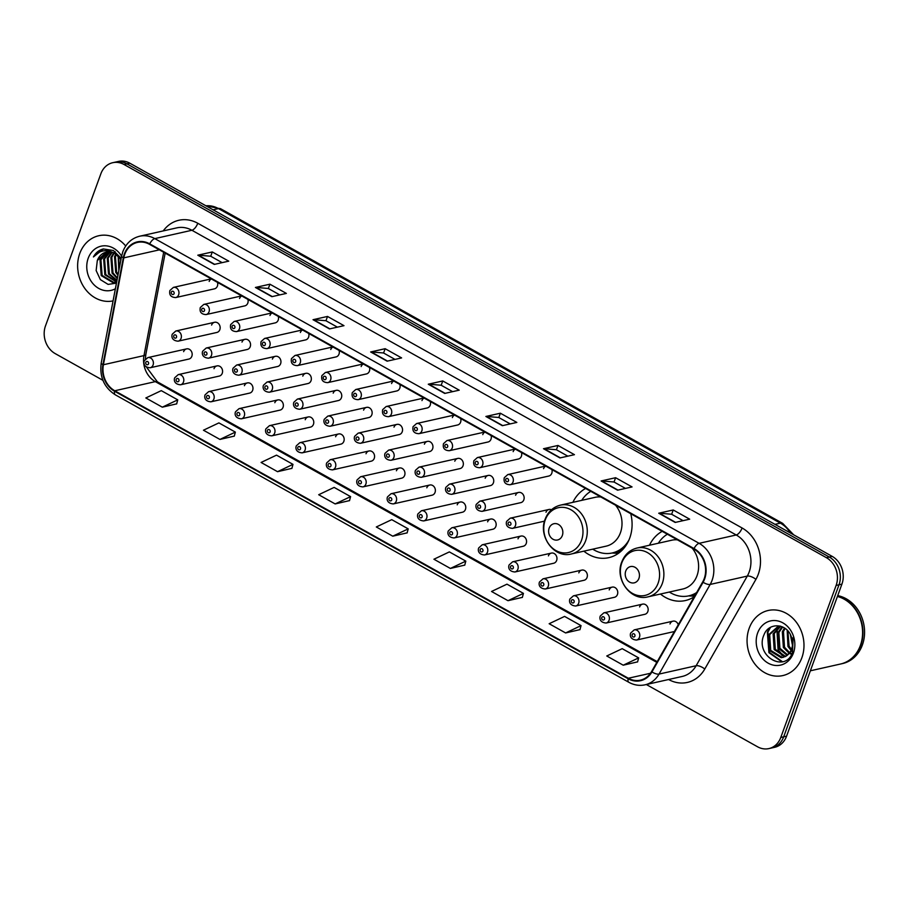 <?xml version="1.0" encoding="UTF-8"?>
<svg xmlns="http://www.w3.org/2000/svg" width="910" height="910" viewBox="0 0 910 910"><rect width="100%" height="100%" fill="white"/><g stroke="black" fill="none" stroke-linecap="round" stroke-linejoin="round"><path stroke-width="1.36" d="M660.467 594.037A36.832 31.133 -102.7 0 0 685.344 600.554A36.832 31.133 -102.7 0 0 694.262 596.732M583.867 551.164A36.832 31.133 -102.7 0 0 608.744 557.671A36.832 31.133 -102.7 0 0 629.743 538.015A36.832 31.133 -102.7 0 0 630.755 513.729M216.989 365.9L178.224 374.624A5.21 4.402 77.3 0 1 182.717 376.581A5.21 4.402 77.3 0 1 183.49 382.007A5.21 4.402 77.3 0 1 180.521 384.793L219.276 376.069A5.21 4.402 -102.7 0 0 222.256 373.282A5.21 4.402 -102.7 0 0 221.483 367.856A5.21 4.402 -102.7 0 0 216.989 365.9A5.21 4.402 -102.7 0 0 214.021 368.675M247.395 382.917L208.629 391.641A5.21 4.402 77.3 0 1 213.111 393.598A5.21 4.402 77.3 0 1 213.884 399.024A5.21 4.402 77.3 0 1 210.915 401.81L249.681 393.086A5.21 4.402 -102.7 0 0 252.65 390.299A5.21 4.402 -102.7 0 0 251.877 384.873A5.21 4.402 -102.7 0 0 247.395 382.917A5.21 4.402 -102.7 0 0 244.415 385.692M277.789 399.934L239.023 408.658A5.21 4.402 77.3 0 1 243.516 410.615A5.21 4.402 77.3 0 1 244.289 416.041A5.21 4.402 77.3 0 1 241.321 418.827L280.075 410.103A5.21 4.402 -102.7 0 0 283.044 407.316A5.21 4.402 -102.7 0 0 282.271 401.89A5.21 4.402 -102.7 0 0 277.789 399.934A5.21 4.402 -102.7 0 0 274.82 402.709M308.194 416.951L269.428 425.675A5.21 4.402 77.3 0 1 273.91 427.632A5.21 4.402 77.3 0 1 274.683 433.058A5.21 4.402 77.3 0 1 271.715 435.845L310.481 427.12A5.21 4.402 -102.7 0 0 313.45 424.333A5.21 4.402 -102.7 0 0 312.676 418.907A5.21 4.402 -102.7 0 0 308.194 416.951A5.21 4.402 -102.7 0 0 305.214 419.726M338.588 433.968L299.822 442.692A5.21 4.402 77.3 0 1 304.304 444.649A5.21 4.402 77.3 0 1 305.089 450.075A5.21 4.402 77.3 0 1 302.109 452.861L340.875 444.137A5.21 4.402 -102.7 0 0 343.843 441.35A5.21 4.402 -102.7 0 0 343.07 435.924A5.21 4.402 -102.7 0 0 338.588 433.968A5.21 4.402 -102.7 0 0 335.619 436.743M368.982 450.985L330.228 459.709A5.21 4.402 77.3 0 1 334.709 461.666A5.21 4.402 77.3 0 1 335.483 467.092A5.21 4.402 77.3 0 1 332.514 469.878L371.28 461.154A5.21 4.402 -102.7 0 0 374.249 458.367A5.21 4.402 -102.7 0 0 373.475 452.941A5.21 4.402 -102.7 0 0 368.982 450.985A5.21 4.402 -102.7 0 0 366.013 453.76M399.388 468.002L360.622 476.726A5.21 4.402 77.3 0 1 365.103 478.683A5.21 4.402 77.3 0 1 365.877 484.109A5.21 4.402 77.3 0 1 362.908 486.896L401.674 478.171A5.21 4.402 -102.7 0 0 404.643 475.384A5.21 4.402 -102.7 0 0 403.869 469.958A5.21 4.402 -102.7 0 0 399.388 468.002A5.21 4.402 -102.7 0 0 396.419 470.777M429.782 485.019L391.016 493.743A5.21 4.402 77.3 0 1 395.509 495.7A5.21 4.402 77.3 0 1 396.282 501.126A5.21 4.402 77.3 0 1 393.313 503.912L432.068 495.188A5.21 4.402 -102.7 0 0 435.048 492.401A5.21 4.402 -102.7 0 0 434.275 486.975A5.21 4.402 -102.7 0 0 429.782 485.019A5.21 4.402 -102.7 0 0 426.813 487.794M460.187 502.036L421.421 510.76A5.21 4.402 77.3 0 1 425.903 512.717A5.21 4.402 77.3 0 1 426.676 518.143A5.21 4.402 77.3 0 1 423.707 520.929L462.473 512.205A5.21 4.402 -102.7 0 0 465.442 509.418A5.21 4.402 -102.7 0 0 464.669 503.992A5.21 4.402 -102.7 0 0 460.187 502.036A5.21 4.402 -102.7 0 0 457.207 504.811M490.581 519.053L451.815 527.777A5.21 4.402 77.3 0 1 456.308 529.734A5.21 4.402 77.3 0 1 457.082 535.16A5.21 4.402 77.3 0 1 454.113 537.947L492.867 529.222A5.21 4.402 -102.7 0 0 495.836 526.446A5.21 4.402 -102.7 0 0 495.063 521.009A5.21 4.402 -102.7 0 0 490.581 519.053A5.21 4.402 -102.7 0 0 487.612 521.828M520.986 536.07L482.22 544.794A5.21 4.402 77.3 0 1 486.702 546.751A5.21 4.402 77.3 0 1 487.476 552.177A5.21 4.402 77.3 0 1 484.507 554.963L523.273 546.239A5.21 4.402 -102.7 0 0 526.242 543.463A5.21 4.402 -102.7 0 0 525.468 538.026A5.21 4.402 -102.7 0 0 520.986 536.07A5.21 4.402 -102.7 0 0 518.006 538.845M551.38 553.087L512.614 561.811A5.21 4.402 77.3 0 1 517.096 563.768A5.21 4.402 77.3 0 1 517.881 569.194A5.21 4.402 77.3 0 1 514.901 571.98L553.667 563.256A5.21 4.402 -102.7 0 0 556.636 560.48A5.21 4.402 -102.7 0 0 555.862 555.043A5.21 4.402 -102.7 0 0 551.38 553.087A5.21 4.402 -102.7 0 0 548.411 555.862M581.774 570.104L543.02 578.828A5.21 4.402 77.3 0 1 547.501 580.785A5.21 4.402 77.3 0 1 548.275 586.222A5.21 4.402 77.3 0 1 545.306 588.997L584.072 580.273A5.21 4.402 -102.7 0 0 587.041 577.497A5.21 4.402 -102.7 0 0 586.267 572.06A5.21 4.402 -102.7 0 0 581.774 570.104A5.21 4.402 -102.7 0 0 578.805 572.879M612.18 587.121L573.414 595.845A5.21 4.402 77.3 0 1 577.895 597.802A5.21 4.402 77.3 0 1 578.669 603.239A5.21 4.402 77.3 0 1 575.7 606.014L614.466 597.29A5.21 4.402 -102.7 0 0 617.435 594.514A5.21 4.402 -102.7 0 0 616.661 589.077A5.21 4.402 -102.7 0 0 612.18 587.121A5.21 4.402 -102.7 0 0 609.211 589.908M642.574 604.138L603.808 612.862A5.21 4.402 77.3 0 1 608.301 614.819A5.21 4.402 77.3 0 1 609.074 620.256A5.21 4.402 77.3 0 1 606.106 623.032L644.86 614.307A5.21 4.402 -102.7 0 0 647.84 611.531A5.21 4.402 -102.7 0 0 647.067 606.094A5.21 4.402 -102.7 0 0 642.574 604.138A5.21 4.402 -102.7 0 0 639.605 606.924M186.595 348.883L147.829 357.607A5.21 4.402 77.3 0 1 152.311 359.564A5.21 4.402 77.3 0 1 153.085 364.99A5.21 4.402 77.3 0 1 150.116 367.776L188.882 359.052A5.21 4.402 -102.7 0 0 191.851 356.265A5.21 4.402 -102.7 0 0 191.077 350.839A5.21 4.402 -102.7 0 0 186.595 348.883A5.21 4.402 -102.7 0 0 183.627 351.658M244.972 339.305L206.206 348.029A5.21 4.402 77.3 0 1 210.688 349.986A5.21 4.402 77.3 0 1 211.461 355.412A5.21 4.402 77.3 0 1 208.492 358.199L247.258 349.474A5.21 4.402 -102.7 0 0 250.227 346.687A5.21 4.402 -102.7 0 0 249.454 341.261A5.21 4.402 -102.7 0 0 244.972 339.305A5.21 4.402 -102.7 0 0 241.992 342.08M275.366 356.322L236.6 365.046A5.21 4.402 77.3 0 1 241.093 367.003A5.21 4.402 77.3 0 1 241.867 372.429A5.21 4.402 77.3 0 1 238.898 375.216L277.652 366.491A5.21 4.402 -102.7 0 0 280.621 363.704A5.21 4.402 -102.7 0 0 279.848 358.278A5.21 4.402 -102.7 0 0 275.366 356.322A5.21 4.402 -102.7 0 0 272.397 359.097M305.771 373.339L267.005 382.063A5.21 4.402 77.3 0 1 271.487 384.02A5.21 4.402 77.3 0 1 272.261 389.446A5.21 4.402 77.3 0 1 269.292 392.233L308.058 383.508A5.21 4.402 -102.7 0 0 311.027 380.721A5.21 4.402 -102.7 0 0 310.253 375.295A5.21 4.402 -102.7 0 0 305.771 373.339A5.21 4.402 -102.7 0 0 302.791 376.114M336.165 390.356L297.399 399.08A5.21 4.402 77.3 0 1 301.881 401.037A5.21 4.402 77.3 0 1 302.666 406.463A5.21 4.402 77.3 0 1 299.686 409.25L338.452 400.525A5.21 4.402 -102.7 0 0 341.421 397.738A5.21 4.402 -102.7 0 0 340.647 392.312A5.21 4.402 -102.7 0 0 336.165 390.356A5.21 4.402 -102.7 0 0 333.197 393.131M366.559 407.373L327.805 416.098A5.21 4.402 77.3 0 1 332.286 418.054A5.21 4.402 77.3 0 1 333.06 423.48A5.21 4.402 77.3 0 1 330.091 426.267L368.857 417.542A5.21 4.402 -102.7 0 0 371.826 414.755A5.21 4.402 -102.7 0 0 371.052 409.329A5.21 4.402 -102.7 0 0 366.559 407.373A5.21 4.402 -102.7 0 0 363.59 410.148M396.965 424.39L358.199 433.114A5.21 4.402 77.3 0 1 362.68 435.071A5.21 4.402 77.3 0 1 363.454 440.497A5.21 4.402 77.3 0 1 360.485 443.284L399.251 434.559A5.21 4.402 -102.7 0 0 402.22 431.784A5.21 4.402 -102.7 0 0 401.447 426.346A5.21 4.402 -102.7 0 0 396.965 424.39A5.21 4.402 -102.7 0 0 393.996 427.165M427.359 441.407L388.593 450.132A5.21 4.402 77.3 0 1 393.086 452.088A5.21 4.402 77.3 0 1 393.859 457.514A5.21 4.402 77.3 0 1 390.89 460.301L429.645 451.576A5.21 4.402 -102.7 0 0 432.625 448.801A5.21 4.402 -102.7 0 0 431.852 443.363A5.21 4.402 -102.7 0 0 427.359 441.407A5.21 4.402 -102.7 0 0 424.39 444.182M457.764 458.424L418.998 467.149A5.21 4.402 77.3 0 1 423.48 469.105A5.21 4.402 77.3 0 1 424.253 474.542A5.21 4.402 77.3 0 1 421.284 477.318L460.05 468.593A5.21 4.402 -102.7 0 0 463.019 465.818A5.21 4.402 -102.7 0 0 462.246 460.38A5.21 4.402 -102.7 0 0 457.764 458.424A5.21 4.402 -102.7 0 0 454.784 461.199M488.158 475.441L449.392 484.165A5.21 4.402 77.3 0 1 453.885 486.122A5.21 4.402 77.3 0 1 454.659 491.559A5.21 4.402 77.3 0 1 451.69 494.335L490.445 485.61A5.21 4.402 -102.7 0 0 493.413 482.835A5.21 4.402 -102.7 0 0 492.64 477.397A5.21 4.402 -102.7 0 0 488.158 475.441A5.21 4.402 -102.7 0 0 485.189 478.216M518.563 492.458L479.798 501.183A5.21 4.402 77.3 0 1 484.279 503.139A5.21 4.402 77.3 0 1 485.053 508.576A5.21 4.402 77.3 0 1 482.084 511.352L520.85 502.627A5.21 4.402 -102.7 0 0 523.819 499.852A5.21 4.402 -102.7 0 0 523.045 494.414A5.21 4.402 -102.7 0 0 518.563 492.458A5.21 4.402 -102.7 0 0 515.583 495.245M214.567 322.288L175.801 331.012A5.21 4.402 77.3 0 1 180.294 332.969A5.21 4.402 77.3 0 1 181.067 338.395A5.21 4.402 77.3 0 1 178.098 341.182L216.853 332.457A5.21 4.402 -102.7 0 0 219.833 329.67A5.21 4.402 -102.7 0 0 219.06 324.244A5.21 4.402 -102.7 0 0 214.567 322.288A5.21 4.402 -102.7 0 0 211.598 325.063M393.632 380.983L355.776 389.503A5.21 4.402 77.3 0 1 360.258 391.459A5.21 4.402 77.3 0 1 361.031 396.897A5.21 4.402 77.3 0 1 358.062 399.672L396.828 390.947A5.21 4.402 -102.7 0 0 399.797 388.172A5.21 4.402 -102.7 0 0 399.877 384.475M424.026 398L386.17 406.52A5.21 4.402 77.3 0 1 390.663 408.476A5.21 4.402 77.3 0 1 391.436 413.913A5.21 4.402 77.3 0 1 388.468 416.689L427.222 407.964A5.21 4.402 -102.7 0 0 430.202 405.189A5.21 4.402 -102.7 0 0 430.271 401.492M272.033 312.915L234.177 321.435A5.21 4.402 77.3 0 1 238.67 323.391A5.21 4.402 77.3 0 1 239.444 328.817A5.21 4.402 77.3 0 1 236.463 331.604L275.229 322.879A5.21 4.402 -102.7 0 0 278.198 320.092A5.21 4.402 -102.7 0 0 278.278 316.407M454.431 415.017L416.575 423.537A5.21 4.402 77.3 0 1 421.057 425.493A5.21 4.402 77.3 0 1 421.83 430.93A5.21 4.402 77.3 0 1 418.862 433.706L457.628 424.981A5.21 4.402 -102.7 0 0 460.596 422.206A5.21 4.402 -102.7 0 0 460.665 418.509M241.639 295.898L203.783 304.418A5.21 4.402 77.3 0 1 208.265 306.374A5.21 4.402 77.3 0 1 209.038 311.8A5.21 4.402 77.3 0 1 206.069 314.587L244.835 305.862A5.21 4.402 -102.7 0 0 247.804 303.075A5.21 4.402 -102.7 0 0 247.873 299.39M363.226 363.966L325.382 372.486A5.21 4.402 77.3 0 1 329.864 374.442A5.21 4.402 77.3 0 1 330.637 379.879A5.21 4.402 77.3 0 1 327.668 382.655L366.434 373.93A5.21 4.402 -102.7 0 0 369.403 371.155A5.21 4.402 -102.7 0 0 369.471 367.458M302.427 329.932L264.582 338.452A5.21 4.402 77.3 0 1 269.064 340.408A5.21 4.402 77.3 0 1 269.838 345.834A5.21 4.402 77.3 0 1 266.869 348.621L305.635 339.896A5.21 4.402 -102.7 0 0 308.604 337.121A5.21 4.402 -102.7 0 0 308.672 333.424M332.833 346.949L294.976 355.469A5.21 4.402 77.3 0 1 299.458 357.425A5.21 4.402 77.3 0 1 300.243 362.851A5.21 4.402 77.3 0 1 297.263 365.638L336.029 356.913A5.21 4.402 -102.7 0 0 338.998 354.138A5.21 4.402 -102.7 0 0 339.077 350.441M484.825 432.034L446.969 440.554A5.21 4.402 77.3 0 1 451.462 442.51A5.21 4.402 77.3 0 1 452.236 447.947A5.21 4.402 77.3 0 1 449.256 450.723L488.022 441.998A5.21 4.402 -102.7 0 0 490.99 439.223A5.21 4.402 -102.7 0 0 491.07 435.526M515.219 449.051L477.375 457.571A5.21 4.402 77.3 0 1 481.856 459.527A5.21 4.402 77.3 0 1 482.63 464.964A5.21 4.402 77.3 0 1 479.661 467.74L518.427 459.015A5.21 4.402 -102.7 0 0 521.396 456.24A5.21 4.402 -102.7 0 0 521.464 452.543M545.625 466.068L507.769 474.588A5.21 4.402 77.3 0 1 512.25 476.544A5.21 4.402 77.3 0 1 513.035 481.982A5.21 4.402 77.3 0 1 510.055 484.757L548.821 476.032A5.21 4.402 -102.7 0 0 551.79 473.257A5.21 4.402 -102.7 0 0 551.87 469.56M211.234 278.881L173.378 287.401A5.21 4.402 77.3 0 1 177.871 289.357A5.21 4.402 77.3 0 1 178.644 294.783A5.21 4.402 77.3 0 1 175.675 297.57L214.43 288.845A5.21 4.402 -102.7 0 0 217.41 286.058A5.21 4.402 -102.7 0 0 217.479 282.373M662.207 531.326A36.832 31.133 -102.7 0 0 649.478 545.226M585.596 488.454A36.832 31.133 -102.7 0 0 572.879 502.343M678.28 624.749A5.21 4.402 -102.7 0 0 672.979 621.155A5.21 4.402 -102.7 0 0 669.999 623.941M551.471 509.759A5.21 4.402 -102.7 0 0 548.957 509.475A5.21 4.402 -102.7 0 0 545.989 512.262M393.746 381.051A5.21 4.402 -102.7 0 0 391.573 383.554M424.151 398.068A5.21 4.402 -102.7 0 0 421.967 400.582M272.158 312.983A5.21 4.402 -102.7 0 0 269.974 315.486M454.545 415.085A5.21 4.402 -102.7 0 0 452.361 417.599M241.753 295.966A5.21 4.402 -102.7 0 0 239.569 298.469M363.352 364.034A5.21 4.402 -102.7 0 0 361.168 366.537M302.552 330A5.21 4.402 -102.7 0 0 300.368 332.503M332.958 347.017A5.21 4.402 -102.7 0 0 330.774 349.52M484.95 432.102A5.21 4.402 -102.7 0 0 482.766 434.616M515.344 449.119A5.21 4.402 -102.7 0 0 513.16 451.633M545.75 466.136A5.21 4.402 -102.7 0 0 543.566 468.65M211.359 278.949A5.21 4.402 -102.7 0 0 209.175 281.452M646.339 684.525L757.575 746.791A20.85 17.62 -102.7 0 0 768.893 748.589L774.694 747.292A20.85 17.62 -102.7 0 0 786.581 736.167L841.909 584.14A20.85 17.62 -102.7 0 0 832.195 556.385L129.846 163.208A20.85 17.62 -102.7 0 0 118.516 161.411L115.615 162.06A20.85 17.62 -102.7 0 1 126.945 163.857A20.85 17.62 -102.7 0 0 115.615 162.06L112.715 162.708A20.85 17.62 -102.7 0 0 100.839 173.833L45.5 325.86A20.85 17.62 -102.7 0 0 55.214 353.615L102.91 380.323M768.893 748.589A20.85 17.62 -102.7 0 0 780.78 737.475L836.119 585.437A20.85 17.62 -102.7 0 0 826.405 557.682L829.294 557.034L126.945 163.857L829.294 557.034A20.85 17.62 -102.7 0 1 839.009 584.789A20.85 17.62 -102.7 0 0 829.294 557.034L832.195 556.385M780.78 737.475L783.681 736.816L839.009 584.789L783.681 736.816A20.85 17.62 -102.7 0 1 771.794 747.94A20.85 17.62 -102.7 0 0 783.681 736.816L786.581 736.167M79.75 253.537A33.352 28.199 -102.7 0 0 84.596 288.129A33.352 28.199 -102.7 0 0 113.067 300.891A33.352 28.199 -102.7 0 1 84.596 288.129A33.352 28.199 -102.7 0 1 79.75 253.537A33.352 28.199 -102.7 0 1 98.769 235.736A33.352 28.199 -102.7 0 0 79.75 253.537M749.18 628.287A33.352 28.199 -102.7 0 0 754.14 663.037A33.352 28.199 -102.7 0 0 782.85 675.573A33.352 28.199 -102.7 0 0 801.858 657.771A33.352 28.199 -102.7 0 0 796.91 623.009A33.352 28.199 -102.7 0 0 768.199 610.485A33.352 28.199 -102.7 0 0 749.18 628.287A33.352 28.199 -102.7 0 0 754.14 663.037A33.352 28.199 -102.7 0 0 782.85 675.573A33.352 28.199 -102.7 0 0 801.858 657.771A33.352 28.199 -102.7 0 0 796.91 623.009A33.352 28.199 -102.7 0 0 768.199 610.485A33.352 28.199 -102.7 0 0 749.18 628.287M124.772 254.288A22.238 18.791 77.3 0 1 137.444 242.413A22.238 18.791 77.3 0 1 149.524 244.335L693.852 549.048A22.238 18.791 77.3 0 1 702.702 581.934L651.549 671.591A22.238 18.791 77.3 0 1 640.39 680.168A22.238 18.791 77.3 0 1 628.309 678.246L114.751 390.765A22.238 18.791 77.3 0 1 103.41 364.739L123.783 257.871A22.238 18.791 77.3 0 1 124.772 254.288M124.329 254.038A22.795 19.269 -102.7 0 0 123.328 257.712L102.944 364.58A22.795 19.269 -102.7 0 0 114.569 391.254L628.128 678.746A22.795 19.269 -102.7 0 0 651.947 671.921L703.1 582.264A22.795 19.269 -102.7 0 0 694.034 548.548L149.706 243.846A22.795 19.269 -102.7 0 0 124.329 254.038M675.186 522.442L689.678 519.178L673.218 509.964L658.726 513.229L675.186 522.442M683.069 520.668L671.591 514.241L659.204 513.183A5.562 2.366 119.2 0 0 658.726 513.229M671.648 514.275L673.218 509.964M617.571 490.183L632.063 486.93L615.604 477.716L601.112 480.969L617.571 490.183M625.454 488.408L613.977 481.993L601.59 480.935A5.562 2.366 119.2 0 0 601.112 480.969M614.034 482.016L615.604 477.716M559.957 457.935L574.449 454.67L557.989 445.456L543.497 448.721L559.957 457.935M567.84 456.16L556.363 449.733L543.975 448.675A5.562 2.366 119.2 0 0 543.497 448.721M556.419 449.767L557.989 445.456M502.343 425.687L516.835 422.422L500.375 413.208L485.883 416.462L502.343 425.687M510.226 423.912L498.748 417.485L486.361 416.427A5.562 2.366 119.2 0 0 485.883 416.462M498.805 417.508L500.375 413.208M214.26 264.412L228.751 261.159L212.292 251.945L197.8 255.198L214.26 264.412M222.154 262.649L210.665 256.222L198.278 255.164A5.562 2.366 119.2 0 0 197.8 255.198M210.722 256.245L212.292 251.945M271.885 296.671L286.366 293.407L269.906 284.193L255.414 287.458L271.885 296.671M279.768 294.897L268.291 288.47L255.892 287.412A5.562 2.366 119.2 0 0 255.414 287.458M268.336 288.504L269.906 284.193M329.5 328.92L343.991 325.666L327.52 316.441L313.029 319.706L329.5 328.92M337.382 327.145L325.905 320.718L313.506 319.672A5.562 2.366 119.2 0 0 313.029 319.706M325.962 320.752L327.52 316.441M387.114 361.179L401.606 357.914L385.135 348.701L370.654 351.965L387.114 361.179M394.997 359.404L383.519 352.978L371.121 351.92A5.562 2.366 119.2 0 0 370.654 351.965M383.576 353.012L385.135 348.701M444.728 393.427L459.22 390.162L442.76 380.949L428.269 384.213L444.728 393.427M452.611 391.653L441.134 385.226L428.735 384.179A5.562 2.366 119.2 0 0 428.269 384.213M441.191 385.26L442.76 380.949M125.716 245.996A33.352 28.199 -102.7 0 0 98.769 235.736A33.352 28.199 -102.7 0 1 125.716 245.996M826.405 557.682L124.044 164.505A20.85 17.62 -102.7 0 0 112.715 162.708M507.996 600.691L523.432 593.377L506.972 584.163L491.536 591.477L507.996 600.691L522.374 597.369M565.611 632.951L581.046 625.625L564.587 616.411L549.151 623.725L565.611 632.951L579.988 629.618M623.225 665.199L638.661 657.885L622.201 648.671L606.765 655.985L623.225 665.199L637.603 661.866M335.153 503.935L350.589 496.621L334.129 487.407L318.693 494.721L335.153 503.935L349.52 500.602M277.539 471.687L292.974 464.362L276.515 455.148L261.079 462.462L277.539 471.687L291.905 468.354M219.924 439.428L235.36 432.113L218.9 422.9L203.453 430.214L219.924 439.428L234.291 436.106M162.31 407.179L177.746 399.854L161.286 390.64L145.839 397.966L162.31 407.179L176.676 403.847M450.382 568.443L465.818 561.129L449.358 551.904L433.922 559.229L450.382 568.443L464.748 565.11M392.767 536.183L408.203 528.869L391.744 519.655L376.308 526.97L392.767 536.183L407.134 532.862M408.203 528.869L407.111 532.953M350.589 496.621L349.497 500.705M292.974 464.362L291.882 468.457M235.36 432.113L234.268 436.197M177.746 399.854L176.654 403.949M465.818 561.129L464.726 565.212M523.432 593.377L522.34 597.461M581.046 625.625L579.954 629.72M638.661 657.885L637.569 661.968M120.529 261.784L120.723 258.918M118.835 270.634L118.129 255.858M119.13 269.087L118.744 256.461M117.936 275.343L115.706 272.352L114.512 256.643L115.82 254.083M118.129 274.331L116.616 272.147L115.422 256.438L116.378 254.447M117.322 278.585L112.089 273.171L110.895 257.462L113.682 252.935M117.458 277.891L112.999 272.966L111.805 257.257L114.205 253.185M116.912 280.746L108.461 273.99L107.266 258.281L111.68 252.241M116.992 280.303L109.371 273.785L108.176 258.076L112.169 252.377M116.378 281.895L104.843 274.797L103.649 259.088L109.746 251.911M116.73 281.702L105.753 274.592L104.559 258.884L110.224 251.956M116.719 281.736L113.022 282.692L101.215 275.616L100.02 259.907L107.88 251.899M116.685 281.918L114.603 282.464M115.058 282.35L113.932 282.487L102.125 275.411L100.93 259.703L108.335 251.865M114.046 252.548L115.115 251.569M121.189 258.292L113.34 250.489L103.296 248.953C99.019 250.045 95.721 252.718 93.423 256.938C99.554 250.034 106.686 248.885 114.796 253.492A15.709 13.275 -102.7 0 0 106.265 252.138A15.709 13.275 -102.7 0 0 97.313 260.522L106.527 252.081M114.796 253.492L120.996 259.339M149.706 243.846A6.95 2.958 119.2 0 1 154.802 238.613A27.8 23.501 77.3 0 0 139.708 236.213C131.677 238.261 126.046 243.436 122.816 251.74L121.599 256.176A22.659 19.155 -102.7 0 0 103.672 245.814A22.659 19.155 -102.7 0 0 88.202 258.258A22.659 19.155 -102.7 0 0 93.207 283.931A22.659 19.155 -102.7 0 0 115.388 288.743M97.313 260.522L96.141 270.543L100.373 279.632L108.119 284.398L116.457 283.146M93.423 256.938L103.478 248.919M562.323 535.535A8.338 7.053 -102.7 0 0 558.433 524.433A8.338 7.053 -102.7 0 0 549.151 528.164A8.338 7.053 -102.7 0 0 553.041 539.266A8.338 7.053 -102.7 0 0 562.323 535.535M571.423 553.962A25.014 21.146 -102.7 0 0 585.687 540.608A25.014 21.146 -102.7 0 0 581.968 514.537A25.014 21.146 -102.7 0 0 560.446 505.141C553.166 507.007 548.059 511.693 545.135 519.189C537.924 536.456 554.452 558.717 571.423 553.962L606.151 546.148A25.014 21.146 -102.7 0 0 620.415 532.794A25.014 21.146 -102.7 0 0 615.535 505.198M600.827 496.974A25.014 21.146 -102.7 0 0 595.163 497.326L560.446 505.141M590.772 491.343A33.01 27.903 -102.7 0 0 581.752 500.352M592.74 549.162A33.01 27.903 -102.7 0 0 612.259 552.962L613.704 552.632A33.01 27.903 -102.7 0 0 625.625 546.011M612.259 552.962A33.01 27.903 -102.7 0 0 628.981 539.948M638.922 578.407A8.338 7.053 -102.7 0 0 635.043 567.305A8.338 7.053 -102.7 0 0 625.75 571.036A8.338 7.053 -102.7 0 0 629.64 582.138A8.338 7.053 -102.7 0 0 638.922 578.407M648.022 596.835A25.014 21.146 -102.7 0 0 662.287 583.492A25.014 21.146 -102.7 0 0 658.567 557.42A25.014 21.146 -102.7 0 0 637.045 548.025C629.765 549.89 624.658 554.565 621.735 562.073C614.523 579.34 631.051 601.59 648.022 596.835L682.75 589.02A25.014 21.146 -102.7 0 0 697.014 575.677A25.014 21.146 -102.7 0 0 692.135 548.082M677.427 539.846A25.014 21.146 -102.7 0 0 671.773 540.21L637.045 548.025M667.383 534.227A33.01 27.903 -102.7 0 0 658.362 543.225M669.339 592.046A33.01 27.903 -102.7 0 0 688.859 595.845L690.303 595.515A33.01 27.903 -102.7 0 0 696.195 593.343M688.859 595.845A33.01 27.903 -102.7 0 0 696.639 592.546M810.366 670.795L840.578 664.004A34.751 29.37 -102.7 0 0 860.382 645.463A34.751 29.37 -102.7 0 0 837.428 596.46M840.76 663.959A34.751 29.37 -102.7 0 0 840.931 663.925A34.751 29.37 -102.7 0 0 860.746 645.383A34.751 29.37 -102.7 0 0 837.484 596.3M840.931 663.925L842.569 663.549A34.751 29.37 -102.7 0 0 862.373 645.008A34.751 29.37 -102.7 0 0 837.723 595.629M792.451 645.236L790.335 634.497M792.542 642.676L791.393 636.898M791.052 650.354L787.958 646.464L787.173 630.175M791.472 649.376L789.106 646.202L787.889 630.948M791.7 654.301L790.028 653.721M789.209 653.334L783.362 647.499L782.327 631.756L784.511 628.002M791.973 653.778L790.517 653.153M789.698 652.697L784.511 647.237L783.476 631.494L785.137 628.446M787.161 655.359L778.755 648.534L777.731 632.791L782.168 626.774M787.696 654.916L779.915 648.273L778.88 632.53L782.725 627.013M785 656.713L774.16 649.569L773.125 633.826L780.291 626.125M785.535 656.428L775.309 649.319L774.273 633.565L780.7 626.239M785.387 656.508A15.709 13.275 -102.7 0 0 791.552 649.148A15.709 13.275 -102.7 0 0 791.12 636.204C786.411 623.043 768.7 622.315 764.082 634.611C754.322 655.507 784.704 673.559 792.428 652.857L793.167 637.478L792.178 650.468L785.387 656.508L781.201 657.725L769.553 650.605L768.529 634.861L778.164 626.33L780.018 626.057M783.328 657.35L782.35 657.464L770.713 650.354L769.678 634.611L778.744 626.216M757.632 633.007A22.659 19.155 -102.7 0 0 768.188 663.174A22.659 19.155 -102.7 0 0 793.418 653.039A22.659 19.155 -102.7 0 0 782.862 622.872A22.659 19.155 -102.7 0 0 757.632 633.007M782.418 661.684L769.496 652.515L767.915 632.04L770.565 627.331M783.464 656.064L778.698 650.445L777.117 629.97L777.891 628.264M781.849 661.82L768.916 652.652L767.346 632.166L769.712 627.843M782.247 655.655L778.118 650.582L776.878 629.31M790.38 532.976A27.8 23.501 -102.7 0 0 780.37 523.136L218.491 208.595A27.8 23.501 -102.7 0 0 205.922 205.796M213.088 209.812L218.491 208.595A13.9 5.915 -60.8 0 1 220.777 208.822L782.668 523.364A13.9 5.915 -60.8 0 0 780.37 523.136L774.979 524.353M129.846 163.208L124.044 164.505M841.909 584.14L836.119 585.437M163.231 230.912A34.751 29.37 77.3 0 1 197.777 223.268L742.094 527.982A6.95 2.958 -60.8 0 1 736.224 534.978L191.896 230.264A27.8 23.501 -102.7 0 0 176.802 227.864L139.708 236.213M742.094 527.982A34.751 29.37 77.3 0 1 758.292 574.233A34.751 29.37 77.3 0 1 755.914 579.363L704.772 669.021A34.751 29.37 77.3 0 1 668.611 679.52M749.18 571.98A27.8 23.501 -102.7 0 0 736.224 534.978L699.13 543.327A27.8 23.501 77.3 0 1 710.187 584.436L659.033 674.082A27.8 23.501 77.3 0 1 645.088 684.809L682.182 676.46A27.8 23.501 -102.7 0 0 696.139 665.733L747.281 576.087A27.8 23.501 -102.7 0 0 749.18 571.98M102.944 364.58A6.95 1.695 10.8 0 1 101.215 363.045L121.599 256.176A6.95 1.695 10.8 0 0 123.328 257.712M101.215 363.045C99.429 376.911 104.115 387.501 115.286 394.803A6.95 2.958 -60.8 0 1 114.569 391.254M628.128 678.746A6.95 2.958 119.2 0 0 628.844 682.295C634.077 685.162 639.491 686.004 645.088 684.809M651.947 671.921A6.95 2.73 29.7 0 0 659.033 674.082L696.139 665.733A6.95 2.73 -150.3 0 1 704.772 669.021M703.1 582.264A6.95 2.73 29.7 0 0 710.187 584.436L747.281 576.087A6.95 2.73 -150.3 0 1 755.914 579.363M694.034 548.548A6.95 2.958 -60.8 0 1 699.13 543.327L154.802 238.613L191.896 230.264A6.95 2.958 -60.8 0 0 197.777 223.268M628.309 678.246L650.479 673.264M123.783 257.871L159.387 249.852M103.41 364.739L143.985 355.605A22.238 18.791 -102.7 0 0 155.326 381.631L656.815 662.366M163.686 252.263L143.985 355.605A12.512 3.06 -169.2 0 0 145.839 354.434L145.384 359.018M114.751 390.765L155.326 381.631A12.512 5.323 -60.8 0 1 157.385 381.836L657.225 661.65M445.115 393.336L428.735 384.179M387.501 361.088L371.121 351.92M329.886 328.84L313.506 319.672M272.272 296.58L255.892 287.412M214.658 264.332L198.278 255.164M502.729 425.596L486.361 416.427M560.344 457.844L543.975 448.675M617.958 490.103L601.59 480.935M675.573 522.351L659.204 513.183M581.524 540.29A22.977 19.428 -102.7 0 0 570.809 509.691A22.977 19.428 -102.7 0 0 545.226 519.974A22.977 19.428 -102.7 0 0 555.93 550.561A22.977 19.428 -102.7 0 0 581.524 540.29M612.544 552.893A33.317 28.165 -102.7 0 0 621.996 550.322M658.123 583.162A22.977 19.428 -102.7 0 0 647.408 552.575A22.977 19.428 -102.7 0 0 621.826 562.846A22.977 19.428 -102.7 0 0 632.53 593.445A22.977 19.428 -102.7 0 0 658.123 583.162M689.143 595.777A33.317 28.165 -102.7 0 0 695.524 594.503M171.342 292.121A1.74 1.467 -102.7 0 0 174.083 293.657A1.74 1.467 -102.7 0 0 171.342 292.121M201.747 309.138A1.74 1.467 -102.7 0 0 204.488 310.674A1.74 1.467 -102.7 0 0 201.747 309.138M232.141 326.155A1.74 1.467 -102.7 0 0 234.882 327.691A1.74 1.467 -102.7 0 0 232.141 326.155M262.535 343.172A1.74 1.467 -102.7 0 0 265.288 344.708A1.74 1.467 -102.7 0 0 262.535 343.172M292.94 360.189A1.74 1.467 -102.7 0 0 295.682 361.725A1.74 1.467 -102.7 0 0 292.94 360.189M323.334 377.206A1.74 1.467 -102.7 0 0 326.087 378.742A1.74 1.467 -102.7 0 0 323.334 377.206M353.74 394.223A1.74 1.467 -102.7 0 0 356.481 395.759A1.74 1.467 -102.7 0 0 353.74 394.223M384.134 411.24A1.74 1.467 -102.7 0 0 386.875 412.776A1.74 1.467 -102.7 0 0 384.134 411.24M414.539 428.257A1.74 1.467 -102.7 0 0 417.28 429.793A1.74 1.467 -102.7 0 0 414.539 428.257M444.933 445.274A1.74 1.467 -102.7 0 0 447.674 446.81A1.74 1.467 -102.7 0 0 444.933 445.274M475.327 462.291A1.74 1.467 -102.7 0 0 478.08 463.827A1.74 1.467 -102.7 0 0 475.327 462.291M505.733 479.308A1.74 1.467 -102.7 0 0 508.474 480.844A1.74 1.467 -102.7 0 0 505.733 479.308M176.506 337.269A1.74 1.467 -102.7 0 0 173.764 335.733A1.74 1.467 -102.7 0 0 176.506 337.269M206.911 354.286A1.74 1.467 -102.7 0 0 204.17 352.75A1.74 1.467 -102.7 0 0 206.911 354.286M237.305 371.303A1.74 1.467 -102.7 0 0 234.564 369.767A1.74 1.467 -102.7 0 0 237.305 371.303M267.711 388.32A1.74 1.467 -102.7 0 0 264.958 386.784A1.74 1.467 -102.7 0 0 267.711 388.32M298.105 405.337A1.74 1.467 -102.7 0 0 295.363 403.801A1.74 1.467 -102.7 0 0 298.105 405.337M328.51 422.354A1.74 1.467 -102.7 0 0 325.757 420.818A1.74 1.467 -102.7 0 0 328.51 422.354M358.904 439.371A1.74 1.467 -102.7 0 0 356.163 437.835A1.74 1.467 -102.7 0 0 358.904 439.371M389.298 456.388A1.74 1.467 -102.7 0 0 386.557 454.852A1.74 1.467 -102.7 0 0 389.298 456.388M419.703 473.405A1.74 1.467 -102.7 0 0 416.962 471.869A1.74 1.467 -102.7 0 0 419.703 473.405M450.097 490.422A1.74 1.467 -102.7 0 0 447.356 488.886A1.74 1.467 -102.7 0 0 450.097 490.422M480.503 507.439A1.74 1.467 -102.7 0 0 477.75 505.903A1.74 1.467 -102.7 0 0 480.503 507.439M548.957 509.475L510.191 518.199A5.21 4.402 77.3 0 1 514.673 520.156A5.21 4.402 77.3 0 1 515.458 525.593A5.21 4.402 77.3 0 1 512.478 528.369L544.51 521.157M510.897 524.456A1.74 1.467 -102.7 0 0 508.155 522.92A1.74 1.467 -102.7 0 0 510.897 524.456M148.535 363.863A1.74 1.467 -102.7 0 0 145.793 362.328A1.74 1.467 -102.7 0 0 148.535 363.863M178.929 380.88A1.74 1.467 -102.7 0 0 176.187 379.345A1.74 1.467 -102.7 0 0 178.929 380.88M209.334 397.897A1.74 1.467 -102.7 0 0 206.593 396.362A1.74 1.467 -102.7 0 0 209.334 397.897M239.728 414.914A1.74 1.467 -102.7 0 0 236.987 413.379A1.74 1.467 -102.7 0 0 239.728 414.914M270.133 431.932A1.74 1.467 -102.7 0 0 267.392 430.396A1.74 1.467 -102.7 0 0 270.133 431.932M300.527 448.948A1.74 1.467 -102.7 0 0 297.786 447.413A1.74 1.467 -102.7 0 0 300.527 448.948M330.933 465.965A1.74 1.467 -102.7 0 0 328.18 464.43A1.74 1.467 -102.7 0 0 330.933 465.965M361.327 482.983A1.74 1.467 -102.7 0 0 358.586 481.447A1.74 1.467 -102.7 0 0 361.327 482.983M391.721 499.999A1.74 1.467 -102.7 0 0 388.979 498.464A1.74 1.467 -102.7 0 0 391.721 499.999M422.126 517.016A1.74 1.467 -102.7 0 0 419.385 515.481A1.74 1.467 -102.7 0 0 422.126 517.016M452.52 534.034A1.74 1.467 -102.7 0 0 449.779 532.498A1.74 1.467 -102.7 0 0 452.52 534.034M482.926 551.05A1.74 1.467 -102.7 0 0 480.184 549.515A1.74 1.467 -102.7 0 0 482.926 551.05M513.32 568.067A1.74 1.467 -102.7 0 0 510.578 566.532A1.74 1.467 -102.7 0 0 513.32 568.067M543.725 585.085A1.74 1.467 -102.7 0 0 540.972 583.549A1.74 1.467 -102.7 0 0 543.725 585.085M574.119 602.101A1.74 1.467 -102.7 0 0 571.378 600.566A1.74 1.467 -102.7 0 0 574.119 602.101M604.513 619.118A1.74 1.467 -102.7 0 0 601.772 617.583A1.74 1.467 -102.7 0 0 604.513 619.118M672.979 621.155L634.213 629.879A5.21 4.402 77.3 0 1 638.695 631.836A5.21 4.402 77.3 0 1 639.468 637.273A5.21 4.402 77.3 0 1 636.499 640.048L674.412 631.517M634.918 636.135A1.74 1.467 -102.7 0 0 632.177 634.6A1.74 1.467 -102.7 0 0 634.918 636.135M205.876 205.774L220.777 208.822M793.679 534.818L782.668 523.364M115.286 394.803L628.844 682.295M146.476 367.117L157.385 381.836M165.165 253.094L145.839 354.434M611.998 553.018L618.39 553.348M688.597 595.902L694.558 596.209M175.675 297.57C170.921 297.308 168.998 294.965 169.886 290.529L173.378 287.401M206.069 314.587C201.315 314.325 199.392 311.982 200.291 307.546L203.783 304.418M236.463 331.604C231.72 331.342 229.786 328.999 230.685 324.563L234.177 321.435M266.869 348.621C262.114 348.359 260.192 346.016 261.09 341.58L264.582 338.452M297.263 365.638C292.519 365.376 290.586 363.033 291.484 358.597L294.976 355.469M327.668 382.655C322.913 382.393 320.991 380.05 321.89 375.614L325.382 372.486M358.062 399.672C353.319 399.41 351.385 397.067 352.284 392.631L355.776 389.503M388.468 416.689C383.713 416.427 381.79 414.084 382.678 409.648L386.17 406.52M418.862 433.706C414.107 433.444 412.185 431.101 413.083 426.665L416.575 423.537M449.256 450.723C444.512 450.461 442.578 448.118 443.477 443.682L446.969 440.554M479.661 467.74C474.906 467.49 472.984 465.135 473.882 460.699L477.375 457.571M510.055 484.757C505.312 484.507 503.378 482.152 504.276 477.716L507.769 474.588M175.801 331.012L172.308 334.141C171.546 335.619 171.148 340.613 178.098 341.182M206.206 348.029L202.714 351.158C201.952 352.636 201.554 357.63 208.492 358.199M236.6 365.046L233.108 368.175C232.346 369.653 231.948 374.647 238.898 375.216M267.005 382.063L263.513 385.192C262.751 386.67 262.353 391.664 269.292 392.233M297.399 399.08L293.907 402.209C293.145 403.687 292.747 408.681 299.686 409.25M327.805 416.098L324.313 419.226C323.539 420.704 323.141 425.698 330.091 426.267M358.199 433.114L354.707 436.243C353.945 437.721 353.546 442.715 360.485 443.284M388.593 450.132L385.101 453.26C384.338 454.738 383.94 459.732 390.89 460.301M418.998 467.149L415.506 470.277C414.744 471.755 414.346 476.749 421.284 477.318M449.392 484.165L445.9 487.294C445.138 488.772 444.74 493.766 451.69 494.335M479.798 501.183L476.305 504.311C475.543 505.789 475.145 510.783 482.084 511.352M510.191 518.199L506.699 521.328C505.937 522.806 505.539 527.8 512.478 528.369M147.829 357.607L144.337 360.735C143.575 362.214 143.177 367.208 150.116 367.776M178.224 374.624L174.731 377.752C173.969 379.231 173.571 384.225 180.521 384.793M208.629 391.641L205.137 394.769C204.375 396.248 203.976 401.242 210.915 401.81M239.023 408.658L235.531 411.786C234.769 413.265 234.37 418.259 241.321 418.827M269.428 425.675L265.936 428.803C265.174 430.282 264.776 435.276 271.715 435.845M299.822 442.692L296.33 445.82C295.568 447.299 295.17 452.293 302.109 452.861M330.228 459.709L326.736 462.837C325.962 464.316 325.564 469.31 332.514 469.878M360.622 476.726L357.129 479.854C356.367 481.333 355.969 486.327 362.908 486.896M391.016 493.743L387.524 496.871C386.761 498.35 386.363 503.344 393.313 503.912M421.421 510.76L417.929 513.888C417.167 515.367 416.769 520.361 423.707 520.929M451.815 527.777L448.323 530.905C447.561 532.384 447.163 537.378 454.113 537.947M482.22 544.794L478.728 547.922C477.966 549.401 477.568 554.395 484.507 554.963M512.614 561.811L509.122 564.939C508.36 566.418 507.962 571.412 514.901 571.98M543.02 578.828L539.528 581.956C538.754 583.435 538.356 588.429 545.306 588.997M573.414 595.845L569.922 598.973C569.159 600.452 568.761 605.446 575.7 606.014M603.808 612.862L600.316 615.99C599.553 617.469 599.155 622.463 606.106 623.032M634.213 629.879L630.721 633.007C629.959 634.486 629.561 639.48 636.499 640.048"/></g></svg>
